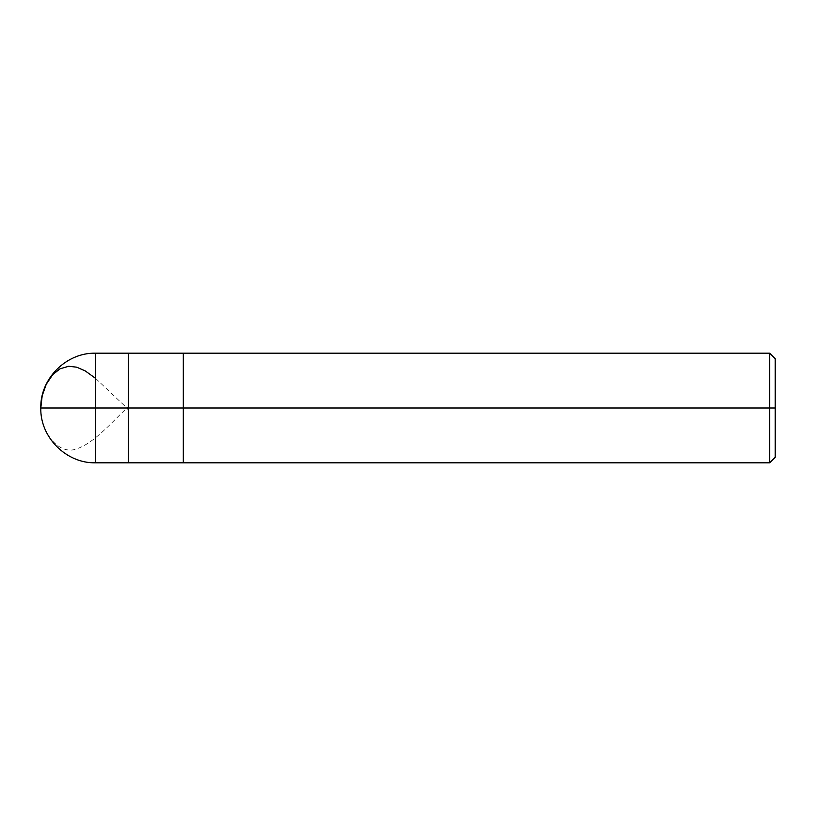 <?xml version="1.0" encoding="UTF-8"?>
<svg xmlns="http://www.w3.org/2000/svg" width="816" height="816" viewBox="0 0 816 816"><rect width="100%" height="100%" fill="white"/><g stroke="black" fill="none" stroke-linecap="round" stroke-linejoin="round"><path stroke-width="0.61" stroke-dasharray="4.08 3.06" d="M128.489 408L128.489 353.195L128.489 462.805L128.489 408L40.8 408L95.605 408L95.605 462.805L95.605 353.195L95.605 408L95.605 353.195L95.605 408L128.489 408L128.489 353.195L128.489 462.805L128.489 353.195L128.489 408L183.294 408L183.294 462.805L183.294 408L128.489 408M775.2 408L775.2 358.673L775.2 457.327L775.2 408L769.723 408L769.723 462.805L769.723 408L183.294 408L183.294 462.805L183.294 353.195L183.294 408L183.294 353.195L183.294 408L769.723 408L769.723 462.805L769.723 353.195L769.723 408L769.723 353.195L769.723 408L775.2 408L775.2 358.673L775.2 408M95.605 378.389L126.888 408M40.81 408.01C40.372 433.592 59.874 455.746 76.673 448.82C93.769 443.302 110.956 423.147 128.081 406.807"/><path stroke-width="1.22" d="M775.2 457.327L769.723 462.805L95.605 462.805C66.351 463.59 40.015 437.254 40.8 408L95.605 408L95.605 462.805L95.605 408L95.605 462.805L95.605 408L128.489 408L128.489 462.805L128.489 353.195L128.489 408L40.8 408L42.177 395.801L46.226 384.305L52.754 374.595L60.078 368.781L68.707 366.272L76.673 367.18L85.129 370.852L95.605 378.389M95.605 408L95.605 353.195L95.605 408M128.489 408L128.489 462.805L128.489 408L183.294 408L183.294 462.805L183.294 408L183.294 462.805L183.294 408L769.723 408L769.723 462.805L769.723 408L769.723 462.805L769.723 408L775.2 408L775.2 457.327L775.2 358.673L775.2 408L769.723 408L769.723 353.195L769.723 408L183.294 408L183.294 353.195L183.294 408L128.489 408L128.489 353.195L128.489 408M183.294 408L183.294 353.195L183.294 408M769.723 408L769.723 353.195L769.723 408M126.888 408L128.081 409.193M775.2 358.673L769.723 353.195L95.605 353.195C66.351 352.41 40.015 378.746 40.8 408"/></g></svg>
